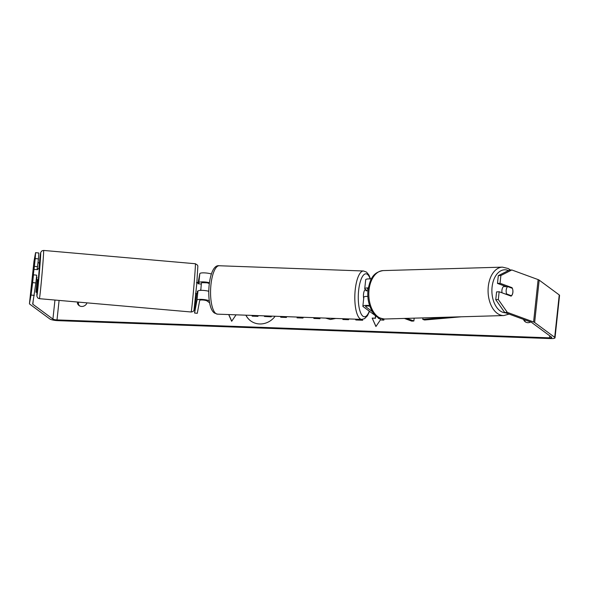 <?xml version="1.0" encoding="UTF-8"?>
<svg xmlns="http://www.w3.org/2000/svg" width="589" height="589" viewBox="0 0 589 589"><rect width="100%" height="100%" fill="white"/><g stroke="black" fill="none" stroke-linecap="round" stroke-linejoin="round"><path stroke-width="0.88" d="M404.393 318.435L411.733 321.123L413.868 320.998L406.682 318.369M413.868 320.998L414.17 318.156M371.372 278.972A6.531 1.325 -173.9 0 0 365.703 279.687L364.738 288.691A6.531 1.325 6.1 0 1 368.316 287.896M367.278 290.811L365.047 289.162A6.531 1.325 6.1 0 1 364.738 288.691M369.597 305.566A6.531 1.325 -173.9 0 0 362.868 306.177A6.531 1.325 -173.9 0 0 363.177 306.648L381.274 320.011L383.851 320.107L383.962 319.01M369.804 306.147A3.806 0.773 -173.9 0 0 365.57 306.471A3.806 0.773 -173.9 0 0 365.754 306.744L372.623 311.817M368.066 289.582L367.624 289.258A3.806 0.773 6.1 0 1 367.44 288.985A3.806 0.773 6.1 0 1 368.199 288.61M382.07 318.796L383.851 320.107M367.838 296.377A6.531 1.325 -173.9 0 0 363.833 297.173L362.868 306.177M502.049 292.821A5.441 3.387 -91.7 0 1 501.946 290.075A5.441 3.387 -91.7 0 1 504.456 285.974M506.209 289.95A5.441 3.387 -91.7 0 1 507.622 286.585L512.364 288.323A5.441 3.387 -91.7 0 1 512.85 292.38A5.441 3.387 -91.7 0 1 511.436 295.744L506.695 294.007A5.441 3.387 -91.7 0 1 506.209 289.95M505.156 286.232A5.441 3.387 -91.7 0 0 504.64 286.674L507.622 286.585M510.148 295.781L511.436 295.744M506.695 294.007L505.406 294.044M245.966 315.189A18.355 16.985 -53.5 0 0 250.708 320.909M245.863 315.181A18.355 16.985 -53.5 0 0 250.619 320.85A18.355 16.985 -53.5 0 0 259.616 323.957A18.355 16.985 -53.5 0 0 275.137 316.249M196.881 282.455L198.162 282.499M202.012 282.639L206.982 282.823M34.302 295.398L31.055 295.037L32.638 282.595L35.885 282.956L32.697 304.005A3.269 0.663 -173.9 0 0 32.697 304.02A3.269 0.663 -173.9 0 0 32.851 304.248L52.922 319.076A3.269 0.663 -173.9 0 0 57.008 319.923L549.522 337.836A3.269 0.663 -173.9 0 0 551.775 337.445A3.269 0.663 -173.9 0 0 551.621 337.217L531.55 322.389A3.269 0.663 -173.9 0 0 531.028 322.131L504.736 312.509L495.754 299.683L496.579 291.901L499.148 291.754L498.316 299.536L507.298 312.361L504.736 312.509M355.417 319.164L355.859 319.982L362.714 320.232L362.257 319.385M342.96 318.715L342.872 319.51L348.585 319.717L348.673 318.921M303.357 317.272L302.96 318.06L297.07 317.846L297.482 317.059M319.731 317.869L319.974 318.678L313.893 318.458L313.657 317.648M86.76 302.842L86.671 303.637A5.441 5.036 126.5 0 1 79.051 305.536A5.441 5.036 126.5 0 1 77.402 303.298L77.534 302.032M523.562 319.4L523.547 319.532A5.441 5.036 -53.5 0 0 525.204 321.763A5.441 5.036 -53.5 0 0 530.652 321.999M380.663 319.562L375.922 326.52L372.167 318.089L375.259 318.2L375.517 315.763M379.169 318.458L378.513 318.435L378.396 317.891M378.352 318.31L378.999 318.332M228.679 314.555L231.668 321.27L236.064 314.828M286.504 316.661L286.423 317.456L280.71 317.25L280.791 316.455M335.811 318.45L330.385 319.481L325.526 318.082M31.055 295.037L29.45 303.652A6.531 1.325 -173.9 0 0 29.45 303.666A6.531 1.325 -173.9 0 0 29.759 304.138L49.829 318.958A6.531 1.325 -173.9 0 0 58.002 320.659L550.516 338.572A6.531 1.325 -173.9 0 0 555.022 337.799A6.531 1.325 -173.9 0 0 554.705 337.328L534.643 322.507A6.531 1.325 -173.9 0 0 533.59 321.984L507.298 312.361M79.574 305.875A5.441 5.036 126.5 0 1 78.396 304.034L78.602 302.12M524.6 319.783L524.549 320.261A5.441 5.036 -53.5 0 0 525.719 322.102M38.086 262.377L39.375 263.335M33.985 261.258A6.531 1.325 -173.9 0 0 33.978 261.28A6.531 1.325 -173.9 0 0 33.978 261.302L29.45 303.666L33.985 261.258L35.583 252.644L38.83 253.005L38.454 258.917L35.207 258.556L35.583 252.644M555.022 337.799L559.55 295.406A6.531 1.325 -173.9 0 0 559.241 294.934L539.171 280.114A6.531 1.325 -173.9 0 0 538.118 279.598L511.826 269.968L500.886 275.497L498.316 275.645L509.264 270.115L511.826 269.968M506.231 286.622L497.484 283.419L500.054 283.28L500.886 275.497M512.872 290.458A5.441 3.357 -93.3 0 1 511.105 296.134L499.148 291.754M500.054 283.28L512.01 287.653A5.441 3.357 -93.3 0 1 512.327 288.308M497.484 283.419L498.316 275.645M495.754 299.683L498.316 299.536M37.078 269.637L38.454 258.917M35.885 282.956L36.717 275.173L33.47 274.82L32.638 282.595M33.33 273.009L32.741 278.737L33.47 274.82M37.622 266.692L34.376 266.338L35.207 258.556M34.376 266.338L32.955 277.61M77.402 303.298L78.396 304.034M510.744 287.726L512.01 287.653M523.547 319.532L524.549 320.261M270.837 316.087L271.249 316.845L264.476 316.477L264.144 315.844M264.476 316.477L271.249 316.845M258.056 315.623L257.975 316.359L252.247 316.153L252.151 315.409M257.975 316.359L252.085 316.028M257.872 315.616L257.805 316.234M270.741 316.087L271.08 316.72M375.988 326.416L372.167 318.089M372.336 318.207L375.259 318.2M375.429 318.325L375.686 315.888M228.797 314.563L231.735 321.167M297.29 317.854L297.71 317.066M314.025 318.458L313.79 317.655M280.887 317.257L280.975 316.462M355.52 319.172L355.962 319.989M343.137 318.723L343.056 319.518M200.65 289.619L200.569 290.362M209.36 282.72A6.531 1.325 -173.9 0 0 202.616 281.866A6.531 1.325 -173.9 0 0 198.854 282.639L198.633 283.802M198.088 282.926L199.811 273.627A6.531 1.325 6.1 0 1 204.258 272.869A6.531 1.325 6.1 0 1 211.355 274.025M209.662 302.879L207.078 300.972A3.806 0.773 6.1 0 0 202.955 300.015A3.806 0.773 6.1 0 0 199.686 300.419L197.286 313.319L194.584 313.024L196.66 293.631M194.584 313.024L196.984 300.125A6.531 1.325 6.1 0 1 202.137 299.403A6.531 1.325 6.1 0 1 209.316 300.861M197.573 293.123L197.941 291.121A6.531 1.325 6.1 0 1 201.865 290.348A6.531 1.325 6.1 0 1 208.72 291.268M209.228 283.692L208.948 283.486A3.806 0.773 -173.9 0 0 204.825 282.529A3.806 0.773 -173.9 0 0 201.556 282.934L201.283 284.406M363.685 298.535A5.441 1.745 -87.9 0 1 363.715 292.821A5.441 1.745 -87.9 0 1 365.386 289.847L366.012 289.869M367.926 290.833L365.946 290.76A5.441 1.745 -87.9 0 1 366.387 290.149M36.349 278.641L36.68 279.598L38.307 279.746L39.257 268.901L37.63 268.753L37.49 269.674M33.293 275.77L33.816 269.35L37.608 269.681L37.63 268.753M36.518 277.08L36.989 277.117L36.68 279.598M200.79 290.355L201.305 284.038L198.051 283.751L198.073 282.823L196.446 282.683M195.496 293.528L197.124 293.668L197.433 291.187L197.926 291.231M36.702 278.671L36.989 277.117M36.967 292.365L35.929 292.232L37.269 279.65M35.929 292.232L37.549 279.679M36.26 291.717L36.997 291.805M461.253 316.794L424.625 319.996L422.784 319.4L422.946 317.898M448.347 317.162L422.784 319.4M367.624 289.258L367.676 288.75M365.754 306.744L365.806 306.243M503.838 315.557L384.573 319.01A24.215 15.064 -91.7 0 1 369.089 289.39A24.215 15.064 -91.7 0 1 383.174 270.594L502.439 267.141A24.215 15.064 88.3 0 0 488.362 285.937A24.215 15.064 88.3 0 0 503.838 315.557L509.087 314.099M505.48 312.781A21.498 13.37 -91.7 0 1 492.146 286.482A21.498 13.37 -91.7 0 1 508.41 270.55M57.008 319.923L59.091 300.412M549.522 337.836L549.736 335.826M533.59 321.984L538.118 279.598M52.922 319.076L54.954 300.051M32.851 304.248L33.124 301.723M554.705 337.328L559.241 294.934M534.643 322.507L539.171 280.114M198.854 282.639L199.811 273.627M196.984 300.125L197.941 291.121M219.241 265.749A24.215 7.76 92.1 0 0 210.744 287.064A24.215 7.76 92.1 0 0 215.839 313.525A24.215 7.76 92.1 0 0 217.481 314.151L214.506 313.068C204.891 306.921 207.976 263.636 219.241 265.749L363.494 270.992L366.468 272.074L368.876 274.96L370.503 278.921M217.481 314.151L361.734 319.4A24.215 7.76 -87.9 0 1 360.093 318.774A24.215 7.76 -87.9 0 1 354.998 292.306A24.215 7.76 -87.9 0 1 363.494 270.992M370.186 278.906A21.498 6.891 92.1 0 0 367.426 274.356A21.498 6.891 92.1 0 0 358.635 290.443A21.498 6.891 92.1 0 0 362.957 316.219A21.498 6.891 92.1 0 0 369.31 311.176M42.393 269.718A24.215 0.486 95 0 1 39.375 298.682L37.836 298.034L36.901 296.319L37.895 279.709A21.498 0.427 -85 0 0 37.048 295.177A21.498 0.427 -85 0 0 39.581 270.02A21.498 0.427 -85 0 0 40.67 252.917A21.498 0.427 -85 0 0 38.845 268.864L40.759 252.328L41.981 250.804L43.608 250.435A24.215 0.486 95 0 1 42.393 269.718M39.375 298.682L191.145 311.993A24.215 0.486 -85 0 0 194.164 283.022A24.215 0.486 -85 0 0 195.379 263.739L43.608 250.435M502.439 267.141L508.204 268.518L510.53 270.042M383.174 270.594C372.204 272.398 370.039 280.246 368.051 289.655C367.183 297.622 368.515 304.712 372.057 310.926C374.015 315.424 378.19 318.119 384.573 319.01M361.734 319.4L364.606 318.642L367.455 315.733L369.539 311.345M191.145 311.993C192.824 311.795 193.774 311.161 193.995 310.101L196.77 283.795L197.852 266.103L197.529 265.138L195.379 263.739"/></g></svg>
